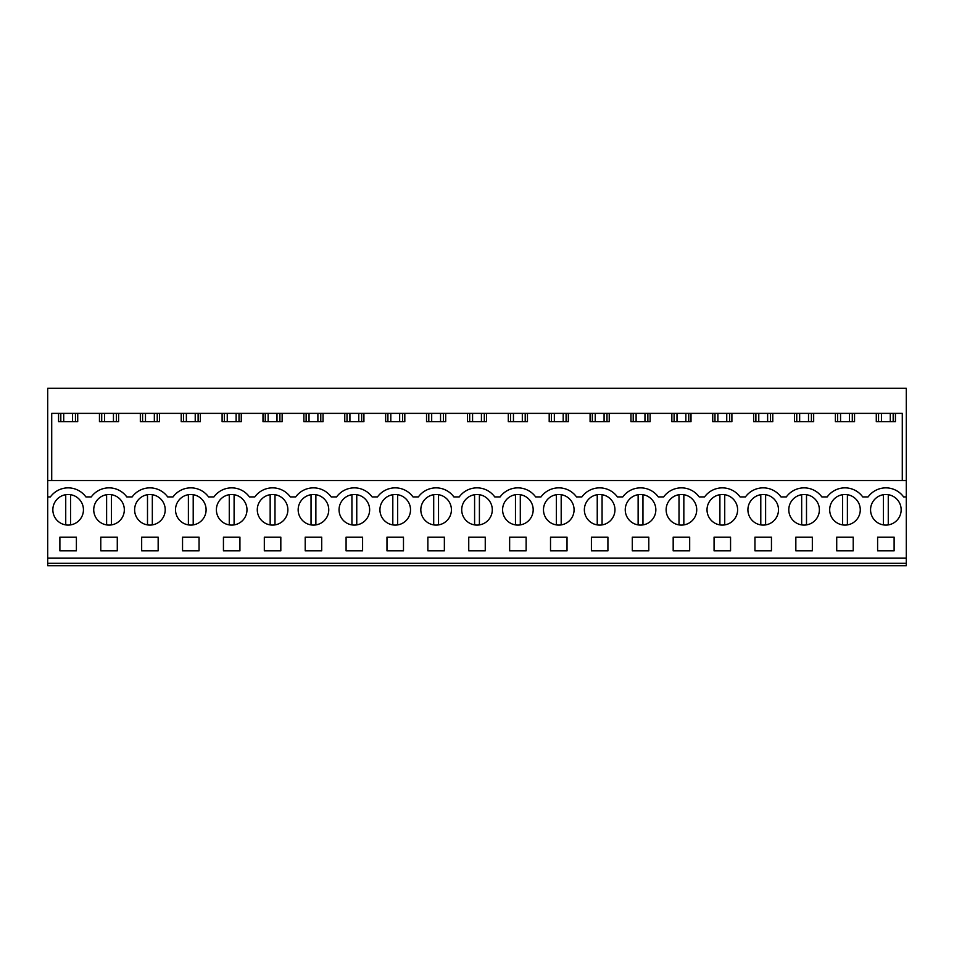 <?xml version="1.0" encoding="UTF-8"?>
<svg xmlns="http://www.w3.org/2000/svg" width="954" height="954" viewBox="0 0 954 954"><rect width="100%" height="100%" fill="white"/><g stroke="black" fill="none" stroke-linecap="round" stroke-linejoin="round"><path stroke-width="1.43" d="M47.7 563.325L47.7 565.734L906.3 565.734L906.3 563.325L47.7 563.325L47.7 480.542L906.3 480.542L906.3 563.325M906.3 480.542L906.3 388.266L47.7 388.266L47.7 480.542M47.7 558.09L906.3 558.09M47.7 496.915L50.395 496.915A21.93 21.93 0 0 1 85.896 496.915L91.274 496.915A21.93 21.93 0 0 1 126.787 496.915L132.165 496.915A21.93 21.93 0 0 1 167.665 496.915L173.044 496.915A21.93 21.93 0 0 1 208.556 496.915L213.934 496.915A21.93 21.93 0 0 1 249.435 496.915L254.813 496.915A21.93 21.93 0 0 1 290.326 496.915L295.704 496.915A21.93 21.93 0 0 1 331.205 496.915L336.595 496.915A21.93 21.93 0 0 1 372.096 496.915L377.474 496.915A21.93 21.93 0 0 1 412.987 496.915L418.365 496.915A21.93 21.93 0 0 1 453.865 496.915L459.244 496.915A21.93 21.93 0 0 1 494.756 496.915L500.134 496.915A21.93 21.93 0 0 1 535.635 496.915L541.013 496.915A21.93 21.93 0 0 1 576.526 496.915L581.904 496.915A21.93 21.93 0 0 1 617.405 496.915L622.795 496.915A21.93 21.93 0 0 1 658.296 496.915L663.674 496.915A21.93 21.93 0 0 1 699.187 496.915L704.565 496.915A21.93 21.93 0 0 1 740.065 496.915L745.444 496.915A21.93 21.93 0 0 1 780.956 496.915L786.334 496.915A21.93 21.93 0 0 1 821.835 496.915L827.213 496.915A21.93 21.93 0 0 1 862.726 496.915L868.104 496.915A21.93 21.93 0 0 1 903.605 496.915L906.3 496.915M75.473 523.221A15.288 15.288 0 0 1 54.724 517.128A15.288 15.288 0 0 1 60.806 496.378A15.288 15.288 0 0 1 81.567 502.46A15.288 15.288 0 0 1 75.473 523.221M754.948 537.162L754.948 550.84L771.452 550.84L771.452 537.162L754.948 537.162M239.931 550.84L239.931 537.162L223.439 537.162L223.439 550.84L239.931 550.84M142.587 496.378A15.288 15.288 0 0 1 163.337 502.46A15.288 15.288 0 0 1 157.243 523.221A15.288 15.288 0 0 1 136.494 517.128A15.288 15.288 0 0 1 142.587 496.378A15.288 15.288 0 0 0 147.5 524.903L147.5 494.697M141.669 537.162L158.161 537.162L158.161 550.84L141.669 550.84L141.669 537.162M116.364 523.221A15.288 15.288 0 0 1 95.603 517.128A15.288 15.288 0 0 1 101.696 496.378A15.288 15.288 0 0 1 122.446 502.46A15.288 15.288 0 0 1 116.364 523.221M100.778 537.162L117.282 537.162L117.282 550.84L100.778 550.84L100.778 537.162M224.357 496.378A15.288 15.288 0 0 1 245.106 502.46A15.288 15.288 0 0 1 239.013 523.221A15.288 15.288 0 0 1 218.263 517.128A15.288 15.288 0 0 1 229.27 494.697L229.27 524.903M182.548 537.162L199.052 537.162L199.052 550.84L182.548 550.84L182.548 537.162M265.236 496.378A15.288 15.288 0 0 1 285.997 502.46A15.288 15.288 0 0 1 279.904 523.221A15.288 15.288 0 0 1 259.154 517.128A15.288 15.288 0 0 1 265.236 496.378M305.208 537.162L305.208 550.84L321.713 550.84L321.713 537.162L305.208 537.162M320.794 523.221A15.288 15.288 0 0 1 300.033 517.128A15.288 15.288 0 0 1 306.127 496.378A15.288 15.288 0 0 1 326.876 502.46A15.288 15.288 0 0 1 320.794 523.221M386.978 537.162L403.482 537.162L403.482 550.84L386.978 550.84L386.978 537.162M469.666 496.378A15.288 15.288 0 0 1 490.416 502.46A15.288 15.288 0 0 1 484.334 523.221A15.288 15.288 0 0 1 463.584 517.128A15.288 15.288 0 0 1 469.666 496.378M567.022 550.84L567.022 537.162L550.518 537.162L550.518 550.84L567.022 550.84M510.557 496.378A15.288 15.288 0 0 1 531.306 502.46A15.288 15.288 0 0 1 525.213 523.221A15.288 15.288 0 0 1 504.463 517.128A15.288 15.288 0 0 1 510.557 496.378M607.913 550.84L591.408 550.84L591.408 537.162L607.913 537.162L607.913 550.84M714.987 496.378A15.288 15.288 0 0 1 735.737 502.46A15.288 15.288 0 0 1 729.643 523.221A15.288 15.288 0 0 1 708.894 517.128A15.288 15.288 0 0 1 714.987 496.378M689.682 550.84L673.178 550.84L673.178 537.162L689.682 537.162L689.682 550.84M674.096 496.378A15.288 15.288 0 0 1 694.846 502.46A15.288 15.288 0 0 1 688.764 523.221A15.288 15.288 0 0 1 668.003 517.128A15.288 15.288 0 0 1 674.096 496.378M852.304 523.221A15.288 15.288 0 0 1 831.554 517.128A15.288 15.288 0 0 1 837.636 496.378A15.288 15.288 0 0 1 858.397 502.46A15.288 15.288 0 0 1 852.304 523.221M362.592 550.84L362.592 537.162L346.087 537.162L346.087 550.84L362.592 550.84M361.673 523.221A15.288 15.288 0 0 1 340.924 517.128A15.288 15.288 0 0 1 347.006 496.378A15.288 15.288 0 0 1 367.767 502.46A15.288 15.288 0 0 1 361.673 523.221M485.252 550.84L468.748 550.84L468.748 537.162L485.252 537.162L485.252 550.84M443.443 523.221A15.288 15.288 0 0 1 422.694 517.128A15.288 15.288 0 0 1 428.787 496.378A15.288 15.288 0 0 1 449.537 502.46A15.288 15.288 0 0 1 443.443 523.221M444.361 550.84L427.869 550.84L427.869 537.162L444.361 537.162L444.361 550.84M551.436 496.378A15.288 15.288 0 0 1 572.197 502.46A15.288 15.288 0 0 1 566.104 523.221A15.288 15.288 0 0 1 545.354 517.128A15.288 15.288 0 0 1 551.436 496.378M526.131 550.84L509.639 550.84L509.639 537.162L526.131 537.162L526.131 550.84M592.327 496.378A15.288 15.288 0 0 1 613.076 502.46A15.288 15.288 0 0 1 606.994 523.221A15.288 15.288 0 0 1 586.233 517.128A15.288 15.288 0 0 1 592.327 496.378M648.792 550.84L648.792 537.162L632.287 537.162L632.287 550.84L648.792 550.84M647.873 523.221A15.288 15.288 0 0 1 627.124 517.128A15.288 15.288 0 0 1 633.206 496.378A15.288 15.288 0 0 1 653.967 502.46A15.288 15.288 0 0 1 647.873 523.221M402.564 523.221A15.288 15.288 0 0 1 381.803 517.128A15.288 15.288 0 0 1 387.896 496.378A15.288 15.288 0 0 1 408.646 502.46A15.288 15.288 0 0 1 402.564 523.221M264.318 537.162L264.318 550.84L280.822 550.84L280.822 537.162L264.318 537.162M796.757 496.378A15.288 15.288 0 0 1 817.506 502.46A15.288 15.288 0 0 1 811.413 523.221A15.288 15.288 0 0 1 790.663 517.128A15.288 15.288 0 0 1 796.757 496.378M795.839 537.162L812.331 537.162L812.331 550.84L795.839 550.84L795.839 537.162M770.534 523.221A15.288 15.288 0 0 1 749.784 517.128A15.288 15.288 0 0 1 755.866 496.378A15.288 15.288 0 0 1 776.616 502.46A15.288 15.288 0 0 1 770.534 523.221M183.466 496.378A15.288 15.288 0 0 1 204.216 502.46A15.288 15.288 0 0 1 198.134 523.221A15.288 15.288 0 0 1 177.384 517.128A15.288 15.288 0 0 1 183.466 496.378M714.069 537.162L714.069 550.84L730.561 550.84L730.561 537.162L714.069 537.162M853.222 550.84L853.222 537.162L836.718 537.162L836.718 550.84L853.222 550.84M76.392 550.84L76.392 537.162L59.887 537.162L59.887 550.84L76.392 550.84M878.527 496.378A15.288 15.288 0 0 1 899.276 502.46A15.288 15.288 0 0 1 893.194 523.221A15.288 15.288 0 0 1 872.433 517.128A15.288 15.288 0 0 1 878.527 496.378M894.113 550.84L877.608 550.84L877.608 537.162L894.113 537.162L894.113 550.84M51.719 480.542L51.719 413.38L902.281 413.38L902.281 480.542M854.545 413.38L854.545 421.668L835.394 421.668L835.394 413.38M813.667 413.38L813.667 421.668L794.503 421.668L794.503 413.38M772.776 413.38L772.776 421.668L753.624 421.668L753.624 413.38M731.897 413.38L731.897 421.668L712.733 421.668L712.733 413.38M691.006 413.38L691.006 421.668L671.854 421.668L671.854 413.38M650.115 413.38L650.115 421.668L630.964 421.668L630.964 413.38M609.236 413.38L609.236 421.668L590.085 421.668L590.085 413.38M568.346 413.38L568.346 421.668L549.194 421.668L549.194 413.38M527.467 413.38L527.467 421.668L508.303 421.668L508.303 413.38M486.576 413.38L486.576 421.668L467.424 421.668L467.424 413.38M445.697 413.38L445.697 421.668L426.533 421.668L426.533 413.38M404.806 413.38L404.806 421.668L385.654 421.668L385.654 413.38M363.915 413.38L363.915 421.668L344.764 421.668L344.764 413.38M323.036 413.38L323.036 421.668L303.885 421.668L303.885 413.38M282.145 413.38L282.145 421.668L262.994 421.668L262.994 413.38M241.267 413.38L241.267 421.668L222.103 421.668L222.103 413.38M200.376 413.38L200.376 421.668L181.224 421.668L181.224 413.38M159.497 413.38L159.497 421.668L140.333 421.668L140.333 413.38M118.606 413.38L118.606 421.668L99.454 421.668L99.454 413.38M77.715 413.38L77.715 421.668L58.564 421.668L58.564 413.38M895.436 413.38L895.436 421.668L876.285 421.668L876.285 413.38M60.817 413.38L60.817 421.668M75.461 413.38L75.461 421.668M878.539 413.38L878.539 421.668M893.182 413.38L893.182 421.668M101.708 413.38L101.708 421.668M116.352 413.38L116.352 421.668M142.587 413.38L142.587 421.668M157.243 413.38L157.243 421.668M183.478 413.38L183.478 421.668M198.122 413.38L198.122 421.668M224.357 413.38L224.357 421.668M239.013 413.38L239.013 421.668M265.248 413.38L265.248 421.668M279.892 413.38L279.892 421.668M306.139 413.38L306.139 421.668M320.782 413.38L320.782 421.668M347.017 413.38L347.017 421.668M361.661 413.38L361.661 421.668M387.908 413.38L387.908 421.668M402.552 413.38L402.552 421.668M428.787 413.38L428.787 421.668M443.443 413.38L443.443 421.668M469.678 413.38L469.678 421.668M484.322 413.38L484.322 421.668M510.557 413.38L510.557 421.668M525.213 413.38L525.213 421.668M551.448 413.38L551.448 421.668M566.092 413.38L566.092 421.668M592.339 413.38L592.339 421.668M606.982 413.38L606.982 421.668M633.217 413.38L633.217 421.668M647.861 413.38L647.861 421.668M674.108 413.38L674.108 421.668M688.752 413.38L688.752 421.668M714.987 413.38L714.987 421.668M729.643 413.38L729.643 421.668M755.878 413.38L755.878 421.668M770.522 413.38L770.522 421.668M796.757 413.38L796.757 421.668M811.413 413.38L811.413 421.668M837.648 413.38L837.648 421.668M852.292 413.38L852.292 421.668M65.731 494.697L65.731 524.903M70.56 494.697L70.56 524.903M106.609 494.697L106.609 524.903M111.439 494.697L111.439 524.903M152.33 494.697L152.33 524.903M198.134 523.221A15.288 15.288 0 0 0 193.209 494.697L193.209 524.903M188.391 494.697L188.391 524.903M234.1 494.697L234.1 524.903A15.288 15.288 0 0 0 239.013 523.221M279.904 523.221A15.288 15.288 0 0 0 274.99 494.697L274.99 524.903M270.161 494.697L270.161 524.903M311.04 494.697L311.04 524.903M315.869 494.697L315.869 524.903M351.931 494.697L351.931 524.903M356.76 494.697L356.76 524.903M392.809 494.697L392.809 524.903M397.639 494.697L397.639 524.903M433.7 494.697L433.7 524.903M438.53 494.697L438.53 524.903M474.591 494.697L474.591 524.903M479.409 494.697L479.409 524.903M515.47 494.697L515.47 524.903M520.3 494.697L520.3 524.903M556.361 494.697L556.361 524.903M561.19 494.697L561.19 524.903M597.24 494.697L597.24 524.903M602.069 494.697L602.069 524.903M638.131 494.697L638.131 524.903M642.96 494.697L642.96 524.903M679.009 494.697L679.009 524.903M683.839 494.697L683.839 524.903M719.9 494.697L719.9 524.903M724.73 494.697L724.73 524.903M760.791 494.697L760.791 524.903M765.609 494.697L765.609 524.903M801.67 494.697L801.67 524.903M806.5 494.697L806.5 524.903M842.561 494.697L842.561 524.903M847.39 494.697L847.39 524.903M883.44 494.697L883.44 524.903M888.269 494.697L888.269 524.903M72.564 413.38L72.564 421.668M63.715 413.38L63.715 421.668M113.454 413.38L113.454 421.668M104.606 413.38L104.606 421.668M154.345 413.38L154.345 421.668M145.485 413.38L145.485 421.668M195.224 413.38L195.224 421.668M186.376 413.38L186.376 421.668M236.115 413.38L236.115 421.668M227.255 413.38L227.255 421.668M276.994 413.38L276.994 421.668M268.146 413.38L268.146 421.668M317.885 413.38L317.885 421.668M309.036 413.38L309.036 421.668M358.764 413.38L358.764 421.668M349.915 413.38L349.915 421.668M399.654 413.38L399.654 421.668M390.806 413.38L390.806 421.668M440.545 413.38L440.545 421.668M431.685 413.38L431.685 421.668M481.424 413.38L481.424 421.668M472.576 413.38L472.576 421.668M522.315 413.38L522.315 421.668M513.455 413.38L513.455 421.668M563.194 413.38L563.194 421.668M554.346 413.38L554.346 421.668M604.085 413.38L604.085 421.668M595.236 413.38L595.236 421.668M644.964 413.38L644.964 421.668M636.115 413.38L636.115 421.668M685.854 413.38L685.854 421.668M677.006 413.38L677.006 421.668M726.745 413.38L726.745 421.668M717.885 413.38L717.885 421.668M767.624 413.38L767.624 421.668M758.776 413.38L758.776 421.668M808.515 413.38L808.515 421.668M799.655 413.38L799.655 421.668M849.394 413.38L849.394 421.668M840.546 413.38L840.546 421.668M890.285 413.38L890.285 421.668M881.436 413.38L881.436 421.668"/></g></svg>

